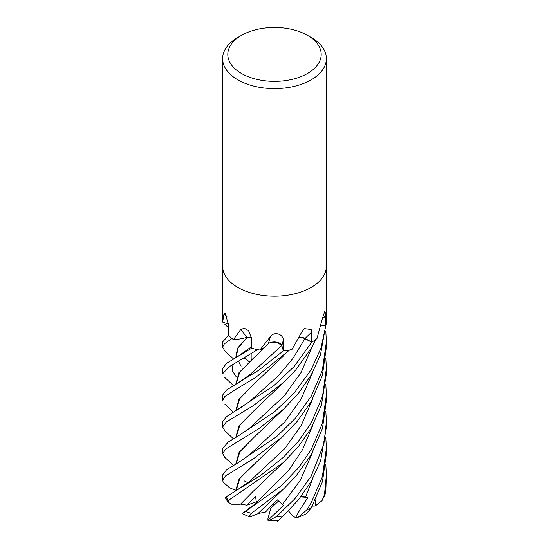 <?xml version="1.0" encoding="UTF-8"?>
<svg xmlns="http://www.w3.org/2000/svg" width="549" height="549" viewBox="0 0 549 549"><rect width="100%" height="100%" fill="white"/><g stroke="black" fill="none" stroke-linecap="round" stroke-linejoin="round"><path stroke-width="0.82" d="M256.719 501.635L246.872 505.19L240.572 504.119L253.185 491.369M325.825 411.057L326.387 421.776L323.924 443.942L311.187 476.155L295.012 498.616L276.696 516.465L268.736 520.672L267.946 520.328L267.926 518.668L270.801 508.319L278.59 500.921L272.558 506.748L273.388 503.762M291.375 349.638L292.075 349.267A858.862 398.897 89.1 0 0 291.931 349.411A7.013 4.049 0 0 0 291.375 349.638A51.887 29.955 180 0 1 283.428 350.818A51.86 29.941 180 0 1 283.373 350.811L281.726 345.568L277.128 342.274L269.854 342.775A7.576 4.371 180 0 1 281.829 345.541L283.421 350.804L283.174 340.744C284.162 334.808 274.644 330.471 270.321 336.75L260.027 349.85L259.313 349.953A51.887 29.955 180 0 1 251.675 348.21A51.86 29.941 180 0 1 251.648 348.19L251.675 348.155M249.816 374.754L281.74 345.554L283.38 350.825L258.606 370.321L226.469 390.051L222.613 395.095L222.613 400.413L224.774 396.639L235.15 389.776L255.395 377.616L289.639 349.967A51.887 29.955 180 0 1 283.38 350.825L281.74 345.554L277.121 342.274L269.854 342.775A7.576 4.371 -0 0 0 268.701 343.386L267.679 344.443M247.393 337.175L245.369 337.731M307.522 35.349L311.187 37.462A51.887 29.955 180 0 1 326.387 58.647A51.887 29.955 180 0 1 311.187 79.831A51.887 29.955 180 0 1 254.647 86.323A51.887 29.955 180 0 1 222.613 58.647A51.887 29.955 180 0 1 237.813 37.462L241.478 35.349A46.699 26.963 180 0 1 307.522 35.349A46.699 26.963 180 0 1 307.522 73.477A46.699 26.963 180 0 1 241.478 73.477A46.699 26.963 180 0 1 241.478 35.349L237.813 37.462M222.613 266.238A51.887 29.955 180 0 0 254.647 293.914A51.887 29.955 180 0 0 311.187 287.415A51.887 29.955 180 0 0 326.387 266.238A51.887 29.955 180 0 1 311.187 287.415A51.887 29.955 180 0 1 254.647 293.914A51.887 29.955 180 0 1 222.613 266.238L222.613 58.647M228.473 323.807A31.568 18.227 180 0 1 222.825 322.201A858.862 547.332 172.9 0 0 222.64 322.023L222.619 321.824A51.887 29.955 180 0 1 222.613 321.309L222.613 266.334M222.64 322.023L224.026 313.822L225.234 313.232L228.528 325.097L228.645 335.329A51.887 29.955 180 0 0 233.051 339.33L233.503 339.44L240.723 329.633L244.209 328.158L248.594 330.724L251.449 338.047L251.675 348.21M292.075 349.267L301.518 332.468L304.462 328.611L311.187 329.517L311.743 342.144A51.86 29.941 180 0 1 311.715 342.164L305.038 338.465L301.511 337.361M270.321 336.75A870.165 18.227 109.2 0 1 268.406 343.592A7.576 4.371 180 0 1 268.701 343.386M268.406 343.592A31.568 18.227 180 0 1 267.692 344.436A31.568 18.227 180 0 1 259.993 349.96A858.862 17.987 109.2 0 0 260.027 349.85M259.993 349.96A7.013 4.049 -0 0 0 259.313 349.953M235.782 384.225L238.993 372.654L268.715 343.331M322.284 319.093A871.778 722.697 60.9 0 1 325.832 315.572L324.891 311.063L322.393 318.413L316.993 338.5A51.887 29.955 180 0 1 311.763 342.157M325.832 315.572L325.845 325.53A51.86 29.941 180 0 1 325.838 325.55L321.11 325.18L325.859 325.557L320.939 348.231L311.187 369.669L294.079 393.159L274.555 411.777L237.868 436.201L228.226 442.048L222.613 448.409L222.613 453.577L225.913 448.917L258.586 428.824L283.572 409.163L298.409 393.338L311.187 374.967L320.444 354.963L326.374 321.865A51.887 29.955 180 0 1 325.859 325.557M326.387 266.334L326.387 321.309A51.887 29.955 180 0 1 325.866 325.53M240.723 329.633A870.165 384.403 134.3 0 1 246.885 337.271A7.576 4.371 180 0 1 247.338 337.203A7.576 4.371 0 0 1 248.889 337.1L251.408 337.354L248.889 337.1A7.576 4.371 180 0 1 251.408 337.333M246.885 337.271A31.568 18.227 180 0 1 245.451 337.704A31.568 18.227 180 0 1 233.6 339.563A858.862 379.414 134.3 0 0 233.503 339.44M233.6 339.563A7.013 4.049 0 0 0 233.051 339.33M247.338 337.203L245.451 337.704L247.4 337.161M226.943 316.471A870.165 554.531 172.9 0 0 224.026 313.822M321.117 325.138L325.845 325.53M299.445 337.196A7.576 4.371 180 0 1 305.093 338.424L311.743 342.144M299.479 337.251L305.038 338.465L311.921 342.281M325.838 325.55L321.103 325.186M224.953 430.869L222.613 427.04L226.14 422.099L253.267 405.677L283.689 382.372L295.63 370.06L311.187 348.306L315.915 339.357A51.887 29.955 180 0 1 311.729 342.178L302.698 337.608M247.029 337.388L237.477 348.279L235.768 357.639M222.613 373.732L229.578 366.512L257.577 349.631A51.887 29.955 180 0 1 251.634 348.203L226.579 363.287L222.613 368.461L222.613 373.732M224.836 350.962L222.613 347.092L224.383 343.832L231.98 338.479A51.887 29.955 180 0 1 228.624 335.309L222.613 341.917L222.613 347.092M311.729 342.178L294.058 366.615L273.635 385.872L226.325 416.787L222.613 421.776L222.613 427.04M325.818 437.67L326.387 448.403L322.325 476.903L311.187 502.802L306.747 510L298.155 517.261L295.616 517.597L299.864 509.836L307.927 497.428L301.353 496.166M233.531 465.428L224.795 457.392L222.613 453.577M268.736 520.672L277.966 520.802L283.099 516.081L298.478 499.748L311.187 481.439L320.609 460.968L326.387 427.04L326.387 421.776M311.187 396.33L295.506 418.118L276.593 436.681L238.04 462.773L226.572 469.766L222.613 474.94L222.613 480.203L225.454 475.976L253.864 458.477L282.804 436.476L297.27 421.323L311.187 401.642L322.38 375.454L326.387 347.092L326.387 341.917L322.325 370.41L311.187 396.33M236.248 490.573L229.482 487.738L223.182 482.125L222.613 480.203M325.825 384.444L326.387 395.095L322.359 423.444L311.187 449.604L299.109 467.11L281.102 485.934L244.312 512.32M283.655 488.871L257.762 513.795L250.207 516.815L249.116 516.671L251.38 513.349L283.655 488.871L295.595 476.587L311.187 454.785L322.462 428.378L326.387 400.413L326.387 395.095M311.187 423.005L298.251 441.499L283.243 457.441L260.61 475.448L225.879 496.989L225.378 497.909L228.034 502.184L228.494 500.386L283.174 462.677L298.272 446.79L311.187 428.241L321.398 405.258L326.387 373.732L326.387 368.461L322.524 396.316L311.187 423.005M298.155 517.261L305.862 514.159L311.18 508.12L322.503 481.521L326.387 453.577L326.387 448.409M236.173 383.998L239.721 372.133L253.748 357.804M325.818 464.317L326.387 474.94L324.48 494.574L322.023 500.674L315.215 506L315.51 499.885M267.946 520.328L283.524 505.396L277.121 499.72L265.496 512.059L258.037 513.541M236.173 490.49L239.748 478.584L253.7 464.324M235.72 490.504L239.096 479.002L282.81 436.469M325.818 357.838L326.387 368.461M241.299 487.43L241.286 486.888L240.688 487.821M236.166 437.203L239.81 425.173L253.727 410.961M235.768 437.436L239.007 425.804L253.494 411.174L283.689 382.372M253.315 384.76L239.625 398.794L236.166 410.556M235.775 410.782L238.89 399.329L253.034 385.007L283.27 356.109M236.166 463.878L239.865 451.779L253.926 437.443M235.768 464.111L239.055 452.417L253.679 437.677L283.579 409.156M325.818 331.191L326.387 341.917M249.116 516.671L241.999 513.583L255.676 503.557L256.356 502.479L255.594 496.66L246.872 505.19M240.62 504.106L252.945 491.581L283.174 462.677M242.013 513.569L242.788 513.15M240.188 504.215L231.664 504.215L228.034 502.184M236.166 357.406L238.067 347.949L247.352 337.203M322.023 500.674L325.056 494.484L325.818 490.943L326.387 474.94M244.367 480.958L247.949 482.722M295.616 517.597L293.269 516.383L288.431 510.872M307.927 497.428L300.77 496.914M241.91 487.038L241.286 486.888M315.215 506L312.306 506.123M281.829 345.541A871.778 18.261 109.2 0 0 283.174 340.744M305.093 338.424A871.778 404.887 89.1 0 1 311.585 332.159M305.031 338.486L292.775 358.621L278.137 375.996L249.253 401.882M311.53 507.516A51.887 29.955 180 0 1 311.187 507.715A51.887 29.955 180 0 1 306.747 510M283.099 516.081A51.887 29.955 180 0 1 276.696 516.465M251.38 513.349A51.887 29.955 180 0 1 245.808 511.496M228.494 500.386A51.887 29.955 180 0 1 225.879 496.989M249.328 361.805L244.477 357.79M282.488 504.387L300.262 480.32L312.662 452.177M249.774 481.26L284.869 448.499L301.175 425.557L312.587 399.137M237.868 436.201L249.033 428.611L284.375 395.747L301.03 372.531L312.669 345.671M249.205 401.916L249.575 401.621M238.04 462.773L249.575 454.757L284.759 421.961L301.202 398.897L312.683 372.291M256.356 502.479L288.5 470.719L302.574 449.624L312.58 425.791M305.56 497.058L312.683 478.755M236.344 377.026L232.193 370.541L232.968 364.44M238.005 356.322L251.641 346.604M325.818 490.943A51.887 29.955 180 0 1 324.48 494.574M251.154 360.171L251.154 353.686L251.154 360.171M326.387 266.238L326.387 58.647M233.442 385.535L224.582 377.321M238.108 382.907L249.829 374.741M228.562 327.787L224.843 324.294M244.147 357.989L249.321 361.812M237.477 489.756L249.822 481.219M253.961 410.741L253.494 411.174M233.462 438.816L224.85 430.773M237.237 409.945L249.569 401.621M233.407 412.169L224.726 404.002M254.16 437.224L253.679 437.677M283.641 515.566L277.149 521.55M238.746 361.173L239.419 363.465L241.176 366.053M233.524 358.943L224.767 350.9"/></g></svg>
